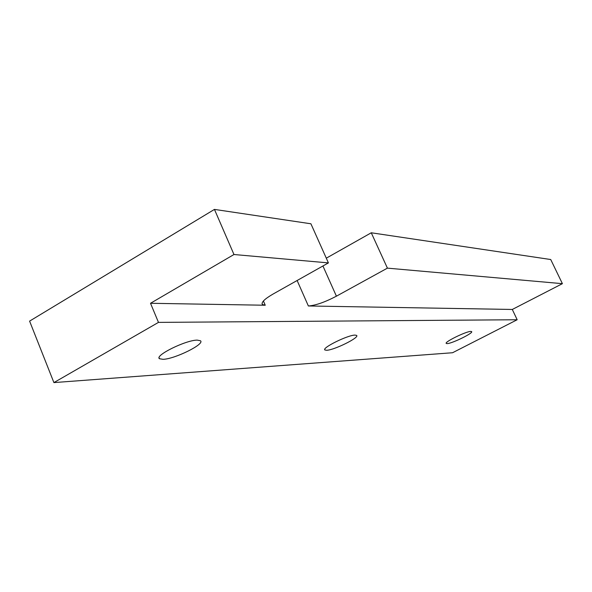 <?xml version="1.0" encoding="UTF-8"?>
<svg xmlns="http://www.w3.org/2000/svg" width="592" height="592" viewBox="0 0 592 592"><rect width="100%" height="100%" fill="white"/><g stroke="black" fill="none" stroke-linecap="round" stroke-linejoin="round"><path stroke-width="0.89" d="M197.247 340.126L200.422 340.748C205.394 343.908 174.803 359.078 163.044 359.322L159.5 358.73C154.135 355.711 185.955 339.986 197.247 340.126M355.074 335.102L356.613 335.412C359.862 337.44 334.066 350.198 326.621 350.272L324.904 349.976C321.404 348.052 347.963 334.939 355.074 335.102M470.84 331.416L471.624 331.579C473.829 332.882 451.955 343.619 447.145 343.604L446.272 343.449C443.896 342.22 466.267 331.246 470.84 331.416M263.41 301.002L265.253 305.243L150.516 303.282L233.973 254.516L328.412 262.9L310.911 223.783L214.452 209.405L29.6 321.116L53.909 382.595L452.562 352.736L517.171 319.747L512.295 309.461L562.4 283.672L550.723 259.525L371.265 232.782L326.303 258.171M371.265 232.782L387.412 268.139L336.411 296.185C324.86 302.216 315.514 305.479 308.365 305.975L297.125 280.504M562.4 283.672L387.412 268.139M512.295 309.461L308.365 305.975M233.973 254.516L214.452 209.405M328.412 262.9L273.119 294.017C264.587 298.99 261.02 302.482 262.426 304.495L265.253 305.243M517.171 319.747L158.471 322.388L150.516 303.282M53.909 382.595L158.471 322.388M322.929 265.986L336.411 296.185M262.027 303.585L262.426 304.495M324.904 349.976L324.727 349.576M159.5 358.73L159.115 357.797"/></g></svg>

